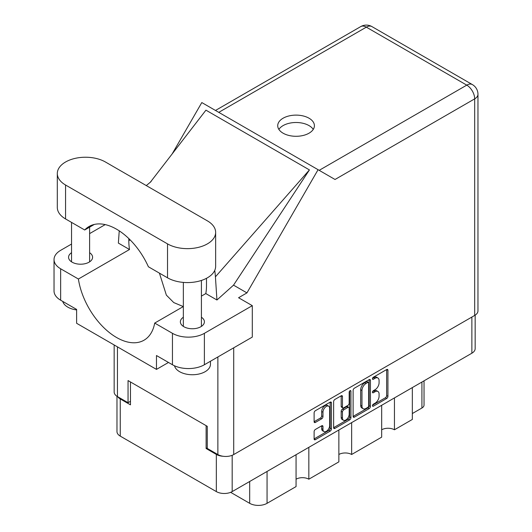<?xml version="1.0" encoding="UTF-8"?>
<svg xmlns="http://www.w3.org/2000/svg" width="532" height="532" viewBox="0 0 532 532"><rect width="100%" height="100%" fill="white"/><g stroke="black" fill="none" stroke-linecap="round" stroke-linejoin="round"><path stroke-width="0.8" d="M328.69 406.189L327.413 405.451A4.741 2.74 120 0 0 325.039 405.683A4.741 2.74 120 0 0 321.687 411.495L322.964 412.233A4.741 2.74 120 0 1 326.315 406.421A4.741 2.74 120 0 1 328.69 406.189A4.741 2.74 120 0 1 329.674 408.357L329.674 425.52A4.741 2.74 120 0 1 327.599 430.295A4.741 2.74 120 0 1 323.941 431.565A4.741 2.74 120 0 1 322.964 429.391L322.964 426.531A1.776 1.024 120 0 0 322.592 425.72A1.776 1.024 120 0 0 321.707 425.806L315.376 429.464A1.776 1.024 120 0 0 314.119 431.638L314.119 438.953A1.776 1.024 120 0 0 314.485 439.764A1.776 1.024 120 0 0 315.376 439.671L330.173 431.133A1.776 1.024 120 0 0 331.429 428.958L331.429 402.89A1.776 1.024 120 0 0 331.057 402.079A1.776 1.024 120 0 0 330.173 402.165L315.376 410.711A1.776 1.024 120 0 0 314.119 412.885L314.119 421.716A1.776 1.024 120 0 0 314.485 422.528A1.776 1.024 120 0 0 315.376 422.441L321.707 418.784A1.776 1.024 120 0 0 322.964 416.609L322.964 412.233M350.049 390.688L350.927 391.2A1.244 0.718 120 0 0 350.674 390.628A1.244 0.718 120 0 0 350.049 390.688A1.244 0.718 120 0 0 349.172 392.21L349.172 403.216A1.776 1.024 120 0 1 347.921 405.391L343.719 407.818A1.776 1.024 120 0 1 342.834 407.904A1.776 1.024 120 0 1 342.462 407.093L342.462 396.52A1.776 1.024 120 0 0 342.096 395.708A1.776 1.024 120 0 0 341.212 395.795L342.462 396.52M353.122 390.362L353.122 416.43A1.776 1.024 120 0 0 353.494 417.241A1.776 1.024 120 0 0 354.379 417.154L369.175 408.609A1.776 1.024 120 0 0 370.432 406.441L370.432 380.373A1.776 1.024 120 0 0 370.066 379.562A1.776 1.024 120 0 0 369.175 379.649L354.379 388.194A1.776 1.024 120 0 0 353.122 390.362M475.156 315.15L475.156 348.633A11.205 6.47 180 0 1 471.871 353.208L232.178 491.595A11.205 6.47 180 0 1 216.338 491.595L120.252 436.12A11.205 6.47 180 0 1 116.974 431.545L116.974 396.293M375.073 403.183L373.344 404.174A1.244 0.718 120 0 0 372.533 405.271A1.244 0.718 120 0 0 372.726 406.268A1.244 0.718 120 0 0 373.344 406.202L386.671 398.508A1.776 1.024 120 0 0 387.928 396.34L387.928 370.272A1.776 1.024 120 0 0 387.555 369.461A1.776 1.024 120 0 0 386.671 369.547L373.344 377.241A1.244 0.718 120 0 0 372.533 378.332A1.244 0.718 120 0 0 372.726 379.329A1.244 0.718 120 0 0 373.344 379.269L375.073 378.272A5.672 3.278 120 0 1 377.906 377.993A5.672 3.278 120 0 1 379.083 380.593L379.083 382.761A5.672 3.278 120 0 1 375.073 389.71L373.344 390.707A1.244 0.718 120 0 0 372.533 391.805A1.244 0.718 120 0 0 372.726 392.796A1.244 0.718 120 0 0 373.344 392.736L375.073 391.738A5.672 3.278 120 0 1 377.906 391.459A5.672 3.278 120 0 1 379.083 394.059L379.083 396.227A5.672 3.278 120 0 1 375.073 403.183M333.624 427.662L348.4 419.136L349.677 419.868A1.776 1.024 120 0 0 350.927 417.7L350.927 391.2M349.677 419.868L334.874 428.413A1.776 1.024 120 0 1 333.99 428.499A1.776 1.024 120 0 1 333.624 427.688L333.624 401.627A1.776 1.024 120 0 1 334.874 399.452L341.212 395.795M308.839 447.332L308.839 479.199L338.864 461.862L338.864 429.996M394.445 397.909L394.445 429.776L412.333 419.449L412.333 387.582M351.645 422.621L351.645 454.488L381.67 437.151L381.67 405.284M207.267 447.851L206.117 448.516L216.338 454.414A11.205 6.47 0 0 0 223.187 456.276M206.117 448.516L206.117 425.647M117.778 396.772A11.205 6.47 0 0 0 120.252 398.94L130.473 404.845L130.473 381.976M424.031 380.826L424.031 405.065A7.229 4.17 180 0 1 421.916 408.017L412.333 413.55M267.057 471.452L267.057 503.325L296.065 486.581L296.065 454.707M230.649 492.333L249.681 503.325L249.681 481.487M381.67 429.776A9.037 5.214 180 0 1 394.445 429.776M338.864 454.488A9.037 5.214 180 0 1 351.645 454.488M296.065 479.199A9.037 5.214 180 0 1 308.839 479.199M267.057 503.325A12.289 7.096 180 0 1 249.681 503.325M377.906 391.459L376.629 390.721A5.672 3.278 120 0 0 373.797 391L375.073 391.738M372.566 391.712L373.797 391M377.906 377.993L376.629 377.255A5.672 3.278 120 0 0 373.797 377.534L375.073 378.272M372.566 378.245L373.797 377.534M372.566 405.178L385.394 397.776A1.776 1.024 120 0 0 386.651 395.602L386.651 369.56M353.122 416.403L367.898 407.871A1.776 1.024 120 0 0 369.155 405.703L369.155 379.662M367.798 407.379A1.244 0.718 120 0 0 368.676 405.863L368.676 382.98A1.244 0.718 120 0 0 368.417 382.408A1.244 0.718 120 0 0 367.798 382.475L365.976 383.525A5.672 3.278 120 0 0 361.966 390.475L361.966 406.116A5.672 3.278 120 0 0 363.143 408.709A5.672 3.278 120 0 0 365.976 408.43L367.798 407.379M368.417 382.408L367.14 381.67A1.244 0.718 120 0 0 366.521 381.737L367.798 382.475M363.143 408.709L361.866 407.971A5.672 3.278 120 0 1 360.689 405.377L360.689 389.737A5.672 3.278 120 0 1 364.699 382.787L366.521 381.737M341.185 395.808L341.185 406.355A1.776 1.024 120 0 0 341.551 407.166L342.834 407.904M349.65 391.033L349.65 416.962L350.927 417.7M342.462 418.059A4.741 2.74 120 0 0 343.446 420.233A4.741 2.74 120 0 0 347.103 418.963A4.741 2.74 120 0 0 349.172 414.189L349.172 408.144A1.776 1.024 120 0 0 348.806 407.326A1.776 1.024 120 0 0 347.921 407.419L343.719 409.839A1.776 1.024 120 0 0 342.462 412.014L342.462 418.059L341.185 417.321A4.741 2.74 120 0 0 342.169 419.495L343.446 420.233M348.806 407.326L347.529 406.594A1.776 1.024 120 0 0 346.645 406.681L347.921 407.419M341.185 417.321L341.185 411.276A1.776 1.024 120 0 1 342.442 409.101L346.645 406.681M348.4 419.136A1.776 1.024 120 0 0 349.65 416.962M323.941 431.565L322.665 430.827A4.741 2.74 120 0 1 321.687 428.652L321.687 425.819M314.119 421.69L320.43 418.046A1.776 1.024 120 0 0 321.687 415.878L321.687 411.495M314.119 438.92L328.896 430.395A1.776 1.024 120 0 0 330.153 428.22L330.153 402.179M105.436 162.001A28.189 16.273 0 0 0 65.569 162.001A28.189 16.273 0 0 0 57.31 173.505A28.189 16.273 0 0 0 65.569 185.016L167.527 243.882A28.189 16.273 0 0 0 198.25 247.407A28.189 16.273 0 0 0 215.646 232.371A28.189 16.273 0 0 0 207.394 220.866L105.436 162.001M210.446 361.248L210.446 364.307A18.068 10.434 180 0 1 205.159 371.682A18.068 10.434 180 0 1 186.679 374.209A18.068 10.434 180 0 1 174.496 365.797M76.621 309.937A18.068 10.434 180 0 1 62.743 301.411M183.347 317.245A12.017 6.936 0 0 0 180.361 321.813A12.017 6.936 0 0 0 187.783 328.224A12.017 6.936 0 0 0 200.877 326.721A12.017 6.936 0 0 0 204.394 321.813A12.017 6.936 0 0 0 201.415 317.245M71.547 252.7A12.017 6.936 0 0 0 68.568 257.269A12.017 6.936 0 0 0 75.983 263.679A12.017 6.936 0 0 0 89.077 262.176A12.017 6.936 0 0 0 92.595 257.269A12.017 6.936 0 0 0 89.615 252.7M309.032 133.193A18.341 10.587 0 0 0 314.405 125.705A18.341 10.587 0 0 0 303.08 115.923A18.341 10.587 0 0 0 283.097 118.217A18.341 10.587 0 0 0 277.724 125.705A18.341 10.587 0 0 0 289.042 135.487A18.341 10.587 0 0 0 309.032 133.193M278.874 129.396A18.341 10.587 180 0 1 283.097 125.599A18.341 10.587 180 0 1 313.255 129.396M57.31 173.505L57.31 207.44A28.189 16.273 0 0 0 65.569 218.951L84.701 229.99A54.929 31.714 -120 0 1 89.083 226.479A54.929 31.714 -120 0 1 148.401 266.771L167.527 277.817A28.189 16.273 0 0 0 198.25 281.342A28.189 16.273 0 0 0 215.646 266.306L215.646 232.371M172.448 333.325A22.583 13.041 0 0 0 204.388 333.325L252.301 305.661L252.301 337.089L204.388 364.746A22.583 13.041 180 0 1 172.448 364.746L172.448 333.325L154.699 323.077L183.347 306.538M168.484 362.465L156.475 369.394L156.475 355.529L172.448 364.746M71.547 244.048L60.648 250.339A22.583 13.041 0 0 0 54.031 259.556A22.583 13.041 0 0 0 60.648 268.78L60.648 300.201L76.621 309.425L76.621 323.29L156.475 369.394M60.648 300.201A22.583 13.041 180 0 1 54.031 290.984L54.031 259.556M474.684 315.436L474.684 98.859A11.205 6.47 180 0 0 477.969 94.284L477.969 310.861A11.205 6.47 180 0 1 474.684 315.436L233.714 454.561A11.205 6.47 180 0 1 217.867 454.561L207.267 448.436L207.267 426.312L128.046 380.573L128.046 402.704L117.446 396.579A11.205 6.47 180 0 1 114.161 392.004L114.161 344.969M252.301 305.661L238.569 297.734L246.948 292.893L318.076 169.695L334.907 179.41M172.115 153.994L201.808 102.563L318.076 169.695M105.21 224.61L89.615 233.615M119.241 230.861L118.37 243.091L129.502 249.515L78.397 279.021L60.648 268.78M246.948 292.893L233.528 285.145L216.943 300.001L205.811 293.571L201.415 296.111M150.23 182.356L205.937 110.164L309.431 169.914L215.42 276.826L216.943 300.001M233.528 285.145L309.431 169.914M128.046 402.704L130.473 401.301M78.397 279.021A54.929 31.714 -120 0 0 105.13 328.916A54.929 31.714 -120 0 0 144.012 340.214A54.929 31.714 -120 0 0 154.699 323.077M159.42 273.135L166.363 295.127L173.751 302.575L183.294 306.572M206.496 278.309L206.496 285.558A54.929 31.714 60 0 1 205.811 293.571M215.42 276.826A67.757 39.122 -120 0 0 214.728 270.436M129.502 249.515A54.929 31.714 60 0 1 128.817 240.71L128.817 238.575M94.317 224.438L84.701 229.99M471.871 353.208L471.871 317.059M232.178 455.299L232.178 491.595M216.338 491.595L216.338 454.414M120.252 398.94L120.252 436.12M421.916 408.017L421.916 382.049M372.467 392.23L373.344 392.736M372.467 378.764L373.344 379.269M386.671 369.547L387.928 370.272M386.651 395.602L387.928 396.34M385.394 397.776L386.671 398.508M372.467 405.697L373.344 406.202M369.175 379.649L370.432 380.373M369.155 405.703L370.432 406.441M367.898 407.871L369.175 408.609M353.122 416.43L354.379 417.154M364.699 382.787L365.976 383.525M360.689 389.737L361.966 390.475M360.689 405.377L361.966 406.116M333.624 427.688L334.874 428.413M341.185 406.355L342.462 407.093M342.442 409.101L343.719 409.839M341.185 411.276L342.462 412.014M321.707 425.806L322.964 426.531M321.687 428.652L322.964 429.391M321.687 415.878L322.964 416.609M320.43 418.046L321.707 418.784M314.119 421.716L315.376 422.441M330.173 402.165L331.429 402.89M330.153 428.22L331.429 428.958M328.896 430.395L330.173 431.133M314.119 438.953L315.376 439.671M233.714 347.822L233.714 454.561M319.187 170.333L466.764 85.133A11.205 6.47 60 0 1 474.684 98.859L335.034 179.483M477.969 94.284A11.205 11.205 0 0 0 472.363 84.581A11.205 6.47 120 0 0 466.764 85.133L366.335 27.152L218.765 112.358M217.867 454.561L217.867 356.965M117.446 346.864L117.446 396.579M130.18 239.925L128.817 240.71M204.388 333.325L204.388 364.746M360.736 26.6A11.205 6.47 60 0 1 366.335 27.152A11.205 6.47 120 0 1 371.941 26.6A11.205 11.205 0 0 0 360.736 26.6L215.48 110.463M167.527 277.817L167.527 243.882M65.569 218.951L65.569 185.016M71.547 222.403L71.547 261.844M183.347 282.406L183.347 326.389M151.088 181.578L146.293 185.588M472.363 84.581L371.941 26.6M201.415 280.444L201.415 326.389M89.615 227.151L89.615 261.844"/></g></svg>
